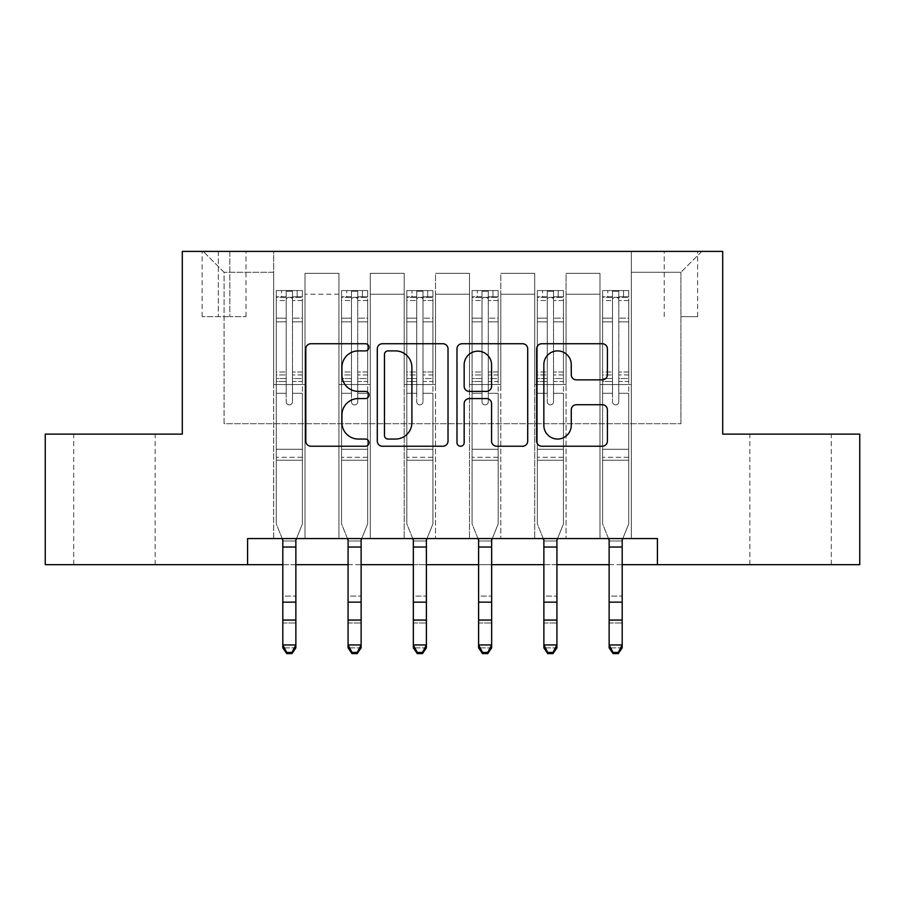 <?xml version="1.0" encoding="UTF-8"?>
<svg xmlns="http://www.w3.org/2000/svg" width="905" height="905" viewBox="0 0 905 905"><rect width="100%" height="100%" fill="white"/><g stroke="black" fill="none" stroke-linecap="round" stroke-linejoin="round"><path stroke-width="0.68" stroke-dasharray="4.53 3.39" d="M368.969 347.316A3.586 3.586 0 0 0 365.371 343.73L310.924 343.73A5.125 5.125 0 0 0 305.8 348.855L305.8 441.108A5.125 5.125 0 0 0 310.924 446.233L365.371 446.233A3.586 3.586 0 0 0 368.969 442.647A3.586 3.586 0 0 0 365.371 439.049L358.335 439.049A16.403 16.403 0 0 1 341.932 422.658L341.932 414.965A16.403 16.403 0 0 1 358.335 398.573L365.371 398.573A3.586 3.586 0 0 0 368.969 394.976A3.586 3.586 0 0 0 365.371 391.39L358.335 391.39A16.403 16.403 0 0 1 341.932 374.998L341.932 367.306A16.403 16.403 0 0 1 358.335 350.902L365.371 350.902A3.586 3.586 0 0 0 368.969 347.316M790.574 434.14L749.849 434.14L790.574 434.14M790.574 564.663L749.849 564.663L790.574 564.663M114.426 434.14L73.701 434.14L114.426 434.14M114.426 564.663L73.701 564.663L114.426 564.663M680.922 251.398L697.631 251.398L680.922 251.398M680.922 316.66L697.631 316.66L680.922 316.66M247.574 564.663L247.574 538.566L247.574 564.663L247.574 538.566L657.426 538.566L247.574 538.566L657.426 538.566L657.426 564.663L45.25 564.663L45.25 434.14L182.301 434.14L182.301 251.398L722.699 251.398L722.699 434.14L859.75 434.14L859.75 564.663L657.426 564.663L657.426 538.566L657.426 564.663M273.672 538.566L305.008 538.566L273.672 538.566L305.008 538.566L273.672 538.566L273.672 251.398L203.195 251.398L701.805 251.398L631.328 251.398L631.328 538.566L599.992 538.566L631.328 538.566L599.992 538.566L631.328 538.566L631.328 251.398L631.328 384.535L631.328 272.281L680.922 272.281L631.328 272.281L631.328 251.398L273.672 251.398L273.672 384.535L305.008 384.535L305.008 294.216L305.008 538.566L305.008 273.333L305.008 538.566L305.008 384.535L273.672 384.535L273.672 272.281L224.078 272.281L273.672 272.281L273.672 251.398L273.672 538.566M338.945 538.566L370.269 538.566L338.945 538.566L370.269 538.566L338.945 538.566L338.945 273.333L305.008 273.333L338.945 273.333L338.945 538.566L338.945 384.535L370.269 384.535L370.269 294.216L370.269 538.566L370.269 273.333L370.269 538.566L370.269 384.535L338.945 384.535L338.945 294.216L338.945 538.566M404.207 538.566L435.531 538.566L404.207 538.566L435.531 538.566L404.207 538.566L404.207 273.333L370.269 273.333L370.269 294.216L370.269 273.333L404.207 273.333L404.207 538.566L404.207 384.535L435.531 384.535L435.531 294.216L435.531 538.566L435.531 273.333L435.531 538.566L435.531 384.535L404.207 384.535L404.207 294.216L404.207 384.535L435.531 384.535L404.207 384.535L404.207 538.566M469.469 538.566L500.793 538.566L469.469 538.566L500.793 538.566L469.469 538.566L469.469 273.333L435.531 273.333L435.531 294.216L435.531 273.333L469.469 273.333L469.469 538.566L469.469 384.535L500.793 384.535L500.793 294.216L500.793 538.566L500.793 273.333L500.793 538.566L500.793 384.535L469.469 384.535L469.469 294.216L469.469 384.535L500.793 384.535L469.469 384.535L469.469 538.566M534.731 538.566L566.055 538.566L534.731 538.566L566.055 538.566L534.731 538.566L534.731 273.333L500.793 273.333L500.793 294.216L500.793 273.333L534.731 273.333L534.731 538.566L534.731 384.535L566.055 384.535L566.055 294.216L566.055 538.566L566.055 273.333L566.055 538.566L566.055 384.535L534.731 384.535L534.731 294.216L534.731 384.535L566.055 384.535L534.731 384.535L534.731 538.566M218.331 251.398L202.143 251.398L218.331 251.398L218.331 316.66L202.143 316.66L229.813 316.66L218.331 316.66L218.331 251.398M229.813 251.398L246.002 251.398L229.813 251.398L229.813 316.66L246.002 316.66L229.813 316.66L229.813 251.398M282.812 564.663L295.867 564.663M348.074 564.663L361.129 564.663M413.336 564.663L426.391 564.663M478.609 564.663L491.664 564.663M543.871 564.663L556.926 564.663M609.133 564.663L622.188 564.663M224.078 423.698L224.078 272.281L203.195 251.398L224.078 272.281L224.078 423.698L680.922 423.698L224.078 423.698M680.922 423.698L680.922 272.281L680.922 423.698M599.992 384.535L631.328 384.535L631.328 538.566L631.328 384.535L599.992 384.535L599.992 294.216L599.992 384.535L631.328 384.535L599.992 384.535L599.992 538.566L599.992 273.333L566.055 273.333L566.055 294.216L566.055 273.333L599.992 273.333L599.992 538.566L599.992 384.535M273.672 384.535L305.008 384.535L273.672 384.535M338.945 273.333L305.008 273.333L338.945 273.333L338.945 294.216L338.945 273.333M338.945 384.535L370.269 384.535L338.945 384.535M404.207 294.216L404.207 273.333L404.207 294.216L370.269 294.216L404.207 294.216M469.469 294.216L469.469 273.333L469.469 294.216L435.531 294.216L469.469 294.216M534.731 294.216L534.731 273.333L534.731 294.216L500.793 294.216L534.731 294.216M599.992 294.216L599.992 273.333L599.992 294.216L566.055 294.216L599.992 294.216M404.207 273.333L370.269 273.333L404.207 273.333M469.469 273.333L435.531 273.333L469.469 273.333M534.731 273.333L500.793 273.333L534.731 273.333M599.992 273.333L566.055 273.333L599.992 273.333M701.805 251.398L680.922 272.281L701.805 251.398M448.02 441.108L448.02 348.855A5.125 5.125 0 0 0 442.896 343.73L382.419 343.73A5.125 5.125 0 0 0 377.295 348.855L377.295 441.108A5.125 5.125 0 0 0 382.419 446.233L442.896 446.233A5.125 5.125 0 0 0 448.02 441.108M388.053 350.902A3.586 3.586 0 0 0 384.467 354.489L384.467 435.463A3.586 3.586 0 0 0 388.053 439.049L395.485 439.049A16.403 16.403 0 0 0 411.888 422.658L411.888 367.306A16.403 16.403 0 0 0 395.485 350.902L388.053 350.902M462.104 343.73L522.581 343.73A5.125 5.125 0 0 1 527.706 348.855L527.706 441.108A5.125 5.125 0 0 1 522.581 446.233L496.698 446.233A5.125 5.125 0 0 1 491.573 441.108L491.573 403.698A5.125 5.125 0 0 0 486.449 398.573L469.288 398.573A5.125 5.125 0 0 0 464.163 403.698L464.163 442.647A3.586 3.586 0 0 1 460.577 446.233A3.586 3.586 0 0 1 456.98 442.647L456.98 348.855A5.125 5.125 0 0 1 462.104 343.73M491.573 364.873A13.711 13.711 0 0 0 477.874 351.163A13.711 13.711 0 0 0 464.163 364.873L464.163 386.265A5.125 5.125 0 0 0 469.288 391.39L486.449 391.39A5.125 5.125 0 0 0 491.573 386.265L491.573 364.873M576.394 379.862L602.278 379.862A5.125 5.125 0 0 0 607.402 374.738L607.402 348.855A5.125 5.125 0 0 0 602.278 343.73L541.801 343.73A5.125 5.125 0 0 0 536.676 348.855L536.676 441.108A5.125 5.125 0 0 0 541.801 446.233L602.278 446.233A5.125 5.125 0 0 0 607.402 441.108L607.402 409.841A5.125 5.125 0 0 0 602.278 404.716L576.394 404.716A5.125 5.125 0 0 0 571.27 409.841L571.27 425.35A13.711 13.711 0 0 1 557.559 439.049A13.711 13.711 0 0 1 543.848 425.35L543.848 364.613A13.711 13.711 0 0 1 557.559 350.902A13.711 13.711 0 0 1 571.27 364.613L571.27 374.738A5.125 5.125 0 0 0 576.394 379.862M286.206 401.763A3.134 3.134 91.1 0 0 289.34 404.897A3.134 3.134 -88.9 0 1 286.206 401.763L286.206 393.302L286.206 401.763A3.134 3.134 88.9 0 0 289.34 404.897A3.134 3.134 91.1 0 0 292.473 401.763A3.134 3.134 -88.9 0 1 289.34 404.897A3.134 3.134 88.9 0 0 292.473 401.763L292.473 393.302L292.473 401.763A3.134 3.134 -91.1 0 1 289.34 404.897A3.134 3.134 -91.1 0 1 286.206 401.763L286.206 378.528L286.206 401.763M276.285 290.562L276.285 523.938L276.285 449.276L276.285 523.938L282.812 540.093L282.812 647.856L282.812 540.093L276.285 523.938L276.285 393.302L276.285 449.276L302.394 449.276L302.394 523.938L296.489 538.566L302.394 523.938L302.394 460.249L276.285 460.249L302.394 460.249L302.394 449.276L276.285 449.276L276.285 393.302L286.206 393.302L286.206 374.942L286.206 393.302L276.285 393.302L286.206 393.302L276.285 393.302L276.285 374.942L276.285 393.302L276.285 381.48L286.206 381.48L276.285 381.48L276.285 378.528L286.206 378.528L286.206 318.141L286.206 378.528L276.285 378.528L276.285 318.141L286.206 318.141L286.206 296.806L286.206 318.141L276.285 318.141L276.285 296.806L286.206 296.806L286.206 291.206L286.206 296.806L276.285 296.806L276.285 290.562L276.285 374.942L286.206 374.942L286.206 298.718C288.288 296.897 290.381 296.897 292.473 298.718L292.473 371.989L292.473 291.206L286.206 291.206L292.473 291.206L292.473 298.718C290.392 296.897 288.299 296.897 286.206 298.718L286.206 374.942L276.285 374.942L276.285 371.989L286.206 371.989L276.285 371.989L276.285 321.863L286.206 321.863L276.285 321.863L276.285 300.528L286.206 300.528L276.285 300.528L276.285 297.349L302.394 297.349L302.394 523.938L295.867 540.093L302.394 523.938L302.394 393.302L292.473 393.302L292.473 371.989L292.473 401.763L292.473 381.48L292.473 393.302L302.394 393.302L292.473 393.302L302.394 393.302L302.394 374.942L292.473 374.942L302.394 374.942L302.394 371.989L292.473 371.989L302.394 371.989L302.394 321.863L292.473 321.863L302.394 321.863L302.394 300.528L292.473 300.528L302.394 300.528L302.394 290.562L302.394 381.48L292.473 381.48L292.473 378.528L292.473 381.48L302.394 381.48L302.394 378.528L292.473 378.528L292.473 296.806L292.473 378.528L302.394 378.528L302.394 318.141L292.473 318.141L302.394 318.141L302.394 296.806L292.473 296.806L302.394 296.806L302.394 290.562L276.285 290.562L302.259 290.562L276.421 290.562L297.168 290.562L297.168 297.349L281.512 297.349L281.512 290.562L281.512 297.349L302.259 297.349L276.285 297.349L276.285 290.562M286.727 653.602L282.812 647.856L295.867 647.856L295.867 540.093L295.867 644.948L282.812 644.948L286.727 652.437L291.953 652.437L291.953 653.602L286.727 653.602L286.727 652.437M291.953 653.602L295.867 647.856L295.867 644.948L291.953 652.437M302.394 290.562L302.394 297.349L297.168 297.349L297.168 290.562L302.394 290.562M282.19 538.566L282.812 540.986L295.867 540.986L282.812 540.986L282.812 596.101L295.867 596.101L282.812 596.101L282.812 622.968L295.867 622.968L282.812 622.968L282.812 647.856L295.867 647.856L295.867 540.093L296.489 538.566L282.19 538.566L296.489 538.566M351.468 401.763A3.134 3.134 91.1 0 0 354.602 404.897A3.134 3.134 -88.9 0 1 351.468 401.763L351.468 393.302L351.468 401.763A3.134 3.134 88.9 0 0 354.602 404.897A3.134 3.134 91.1 0 0 357.735 401.763A3.134 3.134 -88.9 0 1 354.602 404.897A3.134 3.134 88.9 0 0 357.735 401.763L357.735 393.302L357.735 401.763A3.134 3.134 -91.1 0 1 354.602 404.897A3.134 3.134 -91.1 0 1 351.468 401.763L351.468 378.528L351.468 401.763M341.547 290.562L341.547 523.938L341.547 449.276L341.547 523.938L348.074 540.093L348.074 647.856L348.074 540.093L341.547 523.938L341.547 393.302L341.547 449.276L367.656 449.276L367.656 523.938L361.751 538.566L367.656 523.938L367.656 460.249L341.547 460.249L367.656 460.249L367.656 449.276L341.547 449.276L341.547 393.302L351.468 393.302L351.468 374.942L351.468 393.302L341.547 393.302L351.468 393.302L341.547 393.302L341.547 374.942L341.547 393.302L341.547 381.48L351.468 381.48L341.547 381.48L341.547 378.528L351.468 378.528L351.468 318.141L351.468 378.528L341.547 378.528L341.547 318.141L351.468 318.141L351.468 296.806L351.468 318.141L341.547 318.141L341.547 296.806L351.468 296.806L351.468 291.206L351.468 296.806L341.547 296.806L341.547 290.562L341.547 374.942L351.468 374.942L351.468 298.718C353.55 296.897 355.642 296.897 357.735 298.718L357.735 371.989L357.735 291.206L351.468 291.206L357.735 291.206L357.735 298.718C355.654 296.897 353.561 296.897 351.468 298.718L351.468 374.942L341.547 374.942L341.547 371.989L351.468 371.989L341.547 371.989L341.547 321.863L351.468 321.863L341.547 321.863L341.547 300.528L351.468 300.528L341.547 300.528L341.547 297.349L367.656 297.349L367.656 523.938L361.129 540.093L367.656 523.938L367.656 393.302L357.735 393.302L357.735 371.989L357.735 401.763L357.735 381.48L357.735 393.302L367.656 393.302L357.735 393.302L367.656 393.302L367.656 374.942L357.735 374.942L367.656 374.942L367.656 371.989L357.735 371.989L367.656 371.989L367.656 321.863L357.735 321.863L367.656 321.863L367.656 300.528L357.735 300.528L367.656 300.528L367.656 290.562L367.656 381.48L357.735 381.48L357.735 378.528L357.735 381.48L367.656 381.48L367.656 378.528L357.735 378.528L357.735 296.806L357.735 378.528L367.656 378.528L367.656 318.141L357.735 318.141L367.656 318.141L367.656 296.806L357.735 296.806L367.656 296.806L367.656 290.562L341.547 290.562L367.521 290.562L341.683 290.562L362.43 290.562L362.43 297.349L346.773 297.349L346.773 290.562L346.773 297.349L367.521 297.349L341.547 297.349L341.547 290.562M351.988 653.602L348.074 647.856L361.129 647.856L361.129 540.093L361.129 644.948L348.074 644.948L351.988 652.437L357.215 652.437L357.215 653.602L351.988 653.602L351.988 652.437M357.215 653.602L361.129 647.856L361.129 644.948L357.215 652.437M416.73 401.763A3.134 3.134 91.1 0 0 419.863 404.897A3.134 3.134 -88.9 0 1 416.73 401.763L416.73 393.302L416.73 401.763A3.134 3.134 88.9 0 0 419.863 404.897A3.134 3.134 91.1 0 0 422.997 401.763A3.134 3.134 -88.9 0 1 419.863 404.897A3.134 3.134 88.9 0 0 422.997 401.763L422.997 393.302L422.997 401.763A3.134 3.134 -91.1 0 1 419.863 404.897A3.134 3.134 -91.1 0 1 416.73 401.763L416.73 378.528L416.73 401.763M406.82 290.562L406.82 523.938L406.82 449.276L406.82 523.938L413.336 540.093L413.336 647.856L413.336 540.093L406.82 523.938L406.82 393.302L406.82 449.276L432.918 449.276L432.918 523.938L427.013 538.566L432.918 523.938L432.918 460.249L406.82 460.249L432.918 460.249L432.918 449.276L406.82 449.276L406.82 393.302L416.73 393.302L416.73 374.942L416.73 393.302L406.82 393.302L416.73 393.302L406.82 393.302L406.82 374.942L406.82 393.302L406.82 381.48L416.73 381.48L406.82 381.48L406.82 378.528L416.73 378.528L416.73 318.141L416.73 378.528L406.82 378.528L406.82 318.141L416.73 318.141L416.73 296.806L416.73 318.141L406.82 318.141L406.82 296.806L416.73 296.806L416.73 291.206L416.73 296.806L406.82 296.806L406.82 290.562L406.82 374.942L416.73 374.942L416.73 298.718C418.823 296.897 420.904 296.897 422.997 298.718L422.997 371.989L422.997 291.206L416.73 291.206L422.997 291.206L422.997 298.718C420.916 296.897 418.834 296.897 416.73 298.718L416.73 374.942L406.82 374.942L406.82 371.989L416.73 371.989L406.82 371.989L406.82 321.863L416.73 321.863L406.82 321.863L406.82 300.528L416.73 300.528L406.82 300.528L406.82 297.349L432.918 297.349L432.918 523.938L426.391 540.093L432.918 523.938L432.918 393.302L422.997 393.302L422.997 371.989L422.997 401.763L422.997 381.48L422.997 393.302L432.918 393.302L422.997 393.302L432.918 393.302L432.918 374.942L422.997 374.942L432.918 374.942L432.918 371.989L422.997 371.989L432.918 371.989L432.918 321.863L422.997 321.863L432.918 321.863L432.918 300.528L422.997 300.528L432.918 300.528L432.918 290.562L432.918 381.48L422.997 381.48L422.997 378.528L422.997 381.48L432.918 381.48L432.918 378.528L422.997 378.528L422.997 296.806L422.997 378.528L432.918 378.528L432.918 318.141L422.997 318.141L432.918 318.141L432.918 296.806L422.997 296.806L432.918 296.806L432.918 290.562L406.82 290.562L432.794 290.562L406.945 290.562L427.703 290.562L427.703 297.349L412.035 297.349L412.035 290.562L412.035 297.349L432.794 297.349L406.82 297.349L406.82 290.562M417.262 653.602L413.336 647.856L426.391 647.856L426.391 540.093L426.391 644.948L413.336 644.948L417.262 652.437L422.477 652.437L422.477 653.602L417.262 653.602L417.262 652.437M422.477 653.602L426.391 647.856L426.391 644.948L422.477 652.437M482.003 401.763A3.134 3.134 91.1 0 0 485.137 404.897A3.134 3.134 -88.9 0 1 482.003 401.763L482.003 393.302L482.003 401.763A3.134 3.134 88.9 0 0 485.137 404.897A3.134 3.134 91.1 0 0 488.27 401.763A3.134 3.134 -88.9 0 1 485.137 404.897A3.134 3.134 88.9 0 0 488.27 401.763L488.27 393.302L488.27 401.763A3.134 3.134 -91.1 0 1 485.137 404.897A3.134 3.134 -91.1 0 1 482.003 401.763L482.003 378.528L482.003 401.763M472.082 290.562L472.082 523.938L472.082 449.276L472.082 523.938L478.609 540.093L478.609 647.856L478.609 540.093L472.082 523.938L472.082 393.302L472.082 449.276L498.18 449.276L498.18 523.938L492.275 538.566L498.18 523.938L498.18 460.249L472.082 460.249L498.18 460.249L498.18 449.276L472.082 449.276L472.082 393.302L482.003 393.302L482.003 374.942L482.003 393.302L472.082 393.302L482.003 393.302L472.082 393.302L472.082 374.942L472.082 393.302L472.082 381.48L482.003 381.48L472.082 381.48L472.082 378.528L482.003 378.528L482.003 318.141L482.003 378.528L472.082 378.528L472.082 318.141L482.003 318.141L482.003 296.806L482.003 318.141L472.082 318.141L472.082 296.806L482.003 296.806L482.003 291.206L482.003 296.806L472.082 296.806L472.082 290.562L472.082 374.942L482.003 374.942L482.003 298.718C484.085 296.897 486.166 296.897 488.27 298.718L488.27 371.989L488.27 291.206L482.003 291.206L488.27 291.206L488.27 298.718C486.177 296.897 484.096 296.897 482.003 298.718L482.003 374.942L472.082 374.942L472.082 371.989L482.003 371.989L472.082 371.989L472.082 321.863L482.003 321.863L472.082 321.863L472.082 300.528L482.003 300.528L472.082 300.528L472.082 297.349L498.18 297.349L498.18 523.938L491.664 540.093L498.18 523.938L498.18 393.302L488.27 393.302L488.27 371.989L488.27 401.763L488.27 381.48L488.27 393.302L498.18 393.302L488.27 393.302L498.18 393.302L498.18 374.942L488.27 374.942L498.18 374.942L498.18 371.989L488.27 371.989L498.18 371.989L498.18 321.863L488.27 321.863L498.18 321.863L498.18 300.528L488.27 300.528L498.18 300.528L498.18 290.562L498.18 381.48L488.27 381.48L488.27 378.528L488.27 381.48L498.18 381.48L498.18 378.528L488.27 378.528L488.27 296.806L488.27 378.528L498.18 378.528L498.18 318.141L488.27 318.141L498.18 318.141L498.18 296.806L488.27 296.806L498.18 296.806L498.18 290.562L472.082 290.562L498.055 290.562L472.206 290.562L492.965 290.562L492.965 297.349L477.297 297.349L477.297 290.562L477.297 297.349L498.055 297.349L472.082 297.349L472.082 290.562M482.523 653.602L478.609 647.856L491.664 647.856L491.664 540.093L491.664 644.948L478.609 644.948L482.523 652.437L487.738 652.437L487.738 653.602L482.523 653.602L482.523 652.437M487.738 653.602L491.664 647.856L491.664 644.948L487.738 652.437M367.656 290.562L367.656 297.349L362.43 297.349L362.43 290.562L367.656 290.562M347.452 538.566L348.074 540.986L361.129 540.986L348.074 540.986L348.074 596.101L361.129 596.101L348.074 596.101L348.074 622.968L361.129 622.968L348.074 622.968L348.074 647.856L361.129 647.856L361.129 540.093L361.751 538.566L347.452 538.566L361.751 538.566M432.918 290.562L432.918 297.349L427.703 297.349L427.703 290.562L432.918 290.562M412.725 538.566L413.336 540.986L426.391 540.986L413.336 540.986L413.336 596.101L426.391 596.101L413.336 596.101L413.336 622.968L426.391 622.968L413.336 622.968L413.336 647.856L426.391 647.856L426.391 540.093L427.013 538.566L412.725 538.566L427.013 538.566M498.18 290.562L498.18 297.349L492.965 297.349L492.965 290.562L498.18 290.562M477.987 538.566L478.609 540.986L491.664 540.986L478.609 540.986L478.609 596.101L491.664 596.101L478.609 596.101L478.609 622.968L491.664 622.968L478.609 622.968L478.609 647.856L491.664 647.856L491.664 540.093L492.275 538.566L477.987 538.566L492.275 538.566M547.265 401.763A3.134 3.134 91.1 0 0 550.398 404.897A3.134 3.134 -88.9 0 1 547.265 401.763L547.265 393.302L547.265 401.763A3.134 3.134 88.9 0 0 550.398 404.897A3.134 3.134 91.1 0 0 553.532 401.763A3.134 3.134 -88.9 0 1 550.398 404.897A3.134 3.134 88.9 0 0 553.532 401.763L553.532 393.302L553.532 401.763A3.134 3.134 -91.1 0 1 550.398 404.897A3.134 3.134 -91.1 0 1 547.265 401.763L547.265 378.528L547.265 401.763M537.344 290.562L537.344 523.938L537.344 449.276L537.344 523.938L543.871 540.093L543.871 647.856L543.871 540.093L537.344 523.938L537.344 393.302L537.344 449.276L563.453 449.276L563.453 523.938L557.548 538.566L563.453 523.938L563.453 460.249L537.344 460.249L563.453 460.249L563.453 449.276L537.344 449.276L537.344 393.302L547.265 393.302L547.265 374.942L547.265 393.302L537.344 393.302L547.265 393.302L537.344 393.302L537.344 374.942L537.344 393.302L537.344 381.48L547.265 381.48L537.344 381.48L537.344 378.528L547.265 378.528L547.265 318.141L547.265 378.528L537.344 378.528L537.344 318.141L547.265 318.141L547.265 296.806L547.265 318.141L537.344 318.141L537.344 296.806L547.265 296.806L547.265 291.206L547.265 296.806L537.344 296.806L537.344 290.562L537.344 374.942L547.265 374.942L547.265 298.718C549.346 296.897 551.439 296.897 553.532 298.718L553.532 371.989L553.532 291.206L547.265 291.206L553.532 291.206L553.532 298.718C551.45 296.897 549.358 296.897 547.265 298.718L547.265 374.942L537.344 374.942L537.344 371.989L547.265 371.989L537.344 371.989L537.344 321.863L547.265 321.863L537.344 321.863L537.344 300.528L547.265 300.528L537.344 300.528L537.344 297.349L563.453 297.349L563.453 523.938L556.926 540.093L563.453 523.938L563.453 393.302L553.532 393.302L553.532 371.989L553.532 401.763L553.532 381.48L553.532 393.302L563.453 393.302L553.532 393.302L563.453 393.302L563.453 374.942L553.532 374.942L563.453 374.942L563.453 371.989L553.532 371.989L563.453 371.989L563.453 321.863L553.532 321.863L563.453 321.863L563.453 300.528L553.532 300.528L563.453 300.528L563.453 290.562L563.453 381.48L553.532 381.48L553.532 378.528L553.532 381.48L563.453 381.48L563.453 378.528L553.532 378.528L553.532 296.806L553.532 378.528L563.453 378.528L563.453 318.141L553.532 318.141L563.453 318.141L563.453 296.806L553.532 296.806L563.453 296.806L563.453 290.562L537.344 290.562L563.317 290.562L537.48 290.562L558.227 290.562L558.227 297.349L542.57 297.349L542.57 290.562L542.57 297.349L563.317 297.349L537.344 297.349L537.344 290.562M547.785 653.602L543.871 647.856L556.926 647.856L556.926 540.093L556.926 644.948L543.871 644.948L547.785 652.437L553.012 652.437L553.012 653.602L547.785 653.602L547.785 652.437M553.012 653.602L556.926 647.856L556.926 644.948L553.012 652.437M563.453 290.562L563.453 297.349L558.227 297.349L558.227 290.562L563.453 290.562M543.249 538.566L543.871 540.986L556.926 540.986L543.871 540.986L543.871 596.101L556.926 596.101L543.871 596.101L543.871 622.968L556.926 622.968L543.871 622.968L543.871 647.856L556.926 647.856L556.926 540.093L557.548 538.566L543.249 538.566L557.548 538.566M612.527 401.763A3.134 3.134 91.1 0 0 615.66 404.897A3.134 3.134 -88.9 0 1 612.527 401.763L612.527 393.302L612.527 401.763A3.134 3.134 88.9 0 0 615.66 404.897A3.134 3.134 91.1 0 0 618.794 401.763A3.134 3.134 -88.9 0 1 615.66 404.897A3.134 3.134 88.9 0 0 618.794 401.763L618.794 393.302L618.794 401.763A3.134 3.134 -91.1 0 1 615.66 404.897A3.134 3.134 -91.1 0 1 612.527 401.763L612.527 378.528L612.527 401.763M602.606 290.562L602.606 523.938L602.606 449.276L602.606 523.938L609.133 540.093L609.133 647.856L609.133 540.093L602.606 523.938L602.606 393.302L602.606 449.276L628.715 449.276L628.715 523.938L622.81 538.566L628.715 523.938L628.715 460.249L602.606 460.249L628.715 460.249L628.715 449.276L602.606 449.276L602.606 393.302L612.527 393.302L612.527 374.942L612.527 393.302L602.606 393.302L612.527 393.302L602.606 393.302L602.606 374.942L602.606 393.302L602.606 381.48L612.527 381.48L602.606 381.48L602.606 378.528L612.527 378.528L612.527 318.141L612.527 378.528L602.606 378.528L602.606 318.141L612.527 318.141L612.527 296.806L612.527 318.141L602.606 318.141L602.606 296.806L612.527 296.806L612.527 291.206L612.527 296.806L602.606 296.806L602.606 290.562L602.606 374.942L612.527 374.942L612.527 298.718C614.608 296.897 616.701 296.897 618.794 298.718L618.794 371.989L618.794 291.206L612.527 291.206L618.794 291.206L618.794 298.718C616.712 296.897 614.619 296.897 612.527 298.718L612.527 374.942L602.606 374.942L602.606 371.989L612.527 371.989L602.606 371.989L602.606 321.863L612.527 321.863L602.606 321.863L602.606 300.528L612.527 300.528L602.606 300.528L602.606 297.349L628.715 297.349L628.715 523.938L622.188 540.093L628.715 523.938L628.715 393.302L618.794 393.302L618.794 371.989L618.794 401.763L618.794 381.48L618.794 393.302L628.715 393.302L618.794 393.302L628.715 393.302L628.715 374.942L618.794 374.942L628.715 374.942L628.715 371.989L618.794 371.989L628.715 371.989L628.715 321.863L618.794 321.863L628.715 321.863L628.715 300.528L618.794 300.528L628.715 300.528L628.715 290.562L628.715 381.48L618.794 381.48L618.794 378.528L618.794 381.48L628.715 381.48L628.715 378.528L618.794 378.528L618.794 296.806L618.794 378.528L628.715 378.528L628.715 318.141L618.794 318.141L628.715 318.141L628.715 296.806L618.794 296.806L628.715 296.806L628.715 290.562L602.606 290.562L628.579 290.562L602.741 290.562L623.488 290.562L623.488 297.349L607.832 297.349L607.832 290.562L607.832 297.349L628.579 297.349L602.606 297.349L602.606 290.562M613.047 653.602L609.133 647.856L622.188 647.856L622.188 540.093L622.188 644.948L609.133 644.948L613.047 652.437L618.273 652.437L618.273 653.602L613.047 653.602L613.047 652.437M618.273 653.602L622.188 647.856L622.188 644.948L618.273 652.437M628.715 290.562L628.715 297.349L623.488 297.349L623.488 290.562L628.715 290.562M608.511 538.566L609.133 540.986L622.188 540.986L609.133 540.986L609.133 596.101L622.188 596.101L609.133 596.101L609.133 622.968L622.188 622.968L609.133 622.968L609.133 647.856L622.188 647.856L622.188 540.093L622.81 538.566L608.511 538.566L622.81 538.566M338.945 294.216L305.008 294.216L338.945 294.216M302.394 457.297L276.285 457.297L302.394 457.297M282.812 602.153L295.867 602.153M282.812 620.072L295.867 620.072M282.812 547.039L295.867 547.039M286.206 298.718L286.206 291.206M292.473 298.718L292.473 291.206M367.656 457.297L341.547 457.297L367.656 457.297M348.074 602.153L361.129 602.153M348.074 620.072L361.129 620.072M348.074 547.039L361.129 547.039M351.468 298.718L351.468 291.206M432.918 457.297L406.82 457.297L432.918 457.297M413.336 602.153L426.391 602.153M413.336 620.072L426.391 620.072M413.336 547.039L426.391 547.039M416.73 298.718L416.73 291.206M498.18 457.297L472.082 457.297L498.18 457.297M478.609 602.153L491.664 602.153M478.609 620.072L491.664 620.072M478.609 547.039L491.664 547.039M482.003 298.718L482.003 291.206M357.735 298.718L357.735 291.206M422.997 298.718L422.997 291.206M488.27 298.718L488.27 291.206M563.453 457.297L537.344 457.297L563.453 457.297M543.871 602.153L556.926 602.153M543.871 620.072L556.926 620.072M543.871 547.039L556.926 547.039M547.265 298.718L547.265 291.206M553.532 298.718L553.532 291.206M628.715 457.297L602.606 457.297L628.715 457.297M609.133 602.153L622.188 602.153M609.133 620.072L622.188 620.072M609.133 547.039L622.188 547.039M612.527 298.718L612.527 291.206M618.794 298.718L618.794 291.206M749.849 564.663L749.849 434.14M73.701 564.663L73.701 434.14M664.213 316.66L664.213 251.398M202.143 316.66L202.143 251.398M246.002 316.66L246.002 251.398M697.631 316.66L697.631 251.398M155.151 564.663L155.151 434.14M831.299 564.663L831.299 434.14"/><path stroke-width="1.36" d="M368.969 347.316A3.586 3.586 0 0 0 365.371 343.73L310.924 343.73A5.125 5.125 0 0 0 305.8 348.855L305.8 441.108A5.125 5.125 0 0 0 310.924 446.233L365.371 446.233A3.586 3.586 0 0 0 368.969 442.647A3.586 3.586 0 0 0 365.371 439.049L358.335 439.049A16.403 16.403 0 0 1 341.932 422.658L341.932 414.965A16.403 16.403 0 0 1 358.335 398.573L365.371 398.573A3.586 3.586 0 0 0 368.969 394.976A3.586 3.586 0 0 0 365.371 391.39L358.335 391.39A16.403 16.403 0 0 1 341.932 374.998L341.932 367.306A16.403 16.403 0 0 1 358.335 350.902L365.371 350.902A3.586 3.586 0 0 0 368.969 347.316M602.278 379.862A5.125 5.125 0 0 0 607.402 374.738L607.402 348.855A5.125 5.125 0 0 0 602.278 343.73L541.801 343.73A5.125 5.125 0 0 0 536.676 348.855L536.676 441.108A5.125 5.125 0 0 0 541.801 446.233L602.278 446.233A5.125 5.125 0 0 0 607.402 441.108L607.402 409.841A5.125 5.125 0 0 0 602.278 404.716L576.394 404.716A5.125 5.125 0 0 0 571.27 409.841L571.27 425.35A13.711 13.711 0 0 1 557.559 439.049A13.711 13.711 0 0 1 543.848 425.35L543.848 364.613A13.711 13.711 0 0 1 557.559 350.902A13.711 13.711 0 0 1 571.27 364.613L571.27 374.738A5.125 5.125 0 0 0 576.394 379.862L602.278 379.862M247.574 564.663L45.25 564.663L45.25 434.14L182.301 434.14L182.301 251.398L722.699 251.398L722.699 434.14L859.75 434.14L859.75 564.663L657.426 564.663L657.426 538.566L247.574 538.566L247.574 564.663L282.812 564.663M448.02 348.855A5.125 5.125 0 0 0 442.896 343.73L382.419 343.73A5.125 5.125 0 0 0 377.295 348.855L377.295 441.108A5.125 5.125 0 0 0 382.419 446.233L442.896 446.233A5.125 5.125 0 0 0 448.02 441.108L448.02 348.855M462.104 343.73L522.581 343.73A5.125 5.125 0 0 1 527.706 348.855L527.706 441.108A5.125 5.125 0 0 1 522.581 446.233L496.698 446.233A5.125 5.125 0 0 1 491.573 441.108L491.573 403.698A5.125 5.125 0 0 0 486.449 398.573L469.288 398.573A5.125 5.125 0 0 0 464.163 403.698L464.163 442.647A3.586 3.586 0 0 1 460.577 446.233A3.586 3.586 0 0 1 456.98 442.647L456.98 348.855A5.125 5.125 0 0 1 462.104 343.73M295.867 564.663L348.074 564.663M361.129 564.663L413.336 564.663M426.391 564.663L478.609 564.663M491.664 564.663L543.871 564.663M556.926 564.663L609.133 564.663M622.188 564.663L657.426 564.663M388.053 350.902A3.586 3.586 0 0 0 384.467 354.489L384.467 435.463A3.586 3.586 0 0 0 388.053 439.049L395.485 439.049A16.403 16.403 0 0 0 411.888 422.658L411.888 367.306A16.403 16.403 0 0 0 395.485 350.902L388.053 350.902M491.573 364.873A13.711 13.711 0 0 0 477.874 351.163A13.711 13.711 0 0 0 464.163 364.873L464.163 386.265A5.125 5.125 0 0 0 469.288 391.39L486.449 391.39A5.125 5.125 0 0 0 491.573 386.265L491.573 364.873M296.489 538.566L295.867 540.093L295.867 647.856L291.953 653.602L291.953 652.437L286.727 652.437L286.727 653.602L291.953 653.602M282.19 538.566L282.812 540.093L282.812 644.948L295.867 644.948L291.953 652.437M286.727 653.602L282.812 647.856L282.812 644.948L286.727 652.437M361.751 538.566L361.129 540.093L361.129 647.856L357.215 653.602L357.215 652.437L351.988 652.437L351.988 653.602L357.215 653.602M347.452 538.566L348.074 540.093L348.074 644.948L361.129 644.948L357.215 652.437M351.988 653.602L348.074 647.856L348.074 644.948L351.988 652.437M427.013 538.566L426.391 540.093L426.391 647.856L422.477 653.602L422.477 652.437L417.262 652.437L417.262 653.602L422.477 653.602M412.725 538.566L413.336 540.093L413.336 644.948L426.391 644.948L422.477 652.437M417.262 653.602L413.336 647.856L413.336 644.948L417.262 652.437M492.275 538.566L491.664 540.093L491.664 647.856L487.738 653.602L487.738 652.437L482.523 652.437L482.523 653.602L487.738 653.602M477.987 538.566L478.609 540.093L478.609 644.948L491.664 644.948L487.738 652.437M482.523 653.602L478.609 647.856L478.609 644.948L482.523 652.437M557.548 538.566L556.926 540.093L556.926 647.856L553.012 653.602L553.012 652.437L547.785 652.437L547.785 653.602L553.012 653.602M543.249 538.566L543.871 540.093L543.871 644.948L556.926 644.948L553.012 652.437M547.785 653.602L543.871 647.856L543.871 644.948L547.785 652.437M622.81 538.566L622.188 540.093L622.188 647.856L618.273 653.602L618.273 652.437L613.047 652.437L613.047 653.602L618.273 653.602M608.511 538.566L609.133 540.093L609.133 644.948L622.188 644.948L618.273 652.437M613.047 653.602L609.133 647.856L609.133 644.948L613.047 652.437M295.867 602.153L282.812 602.153M295.867 620.072L282.812 620.072M295.867 547.039L282.812 547.039M361.129 602.153L348.074 602.153M361.129 620.072L348.074 620.072M361.129 547.039L348.074 547.039M426.391 602.153L413.336 602.153M426.391 620.072L413.336 620.072M426.391 547.039L413.336 547.039M491.664 602.153L478.609 602.153M491.664 620.072L478.609 620.072M491.664 547.039L478.609 547.039M556.926 602.153L543.871 602.153M556.926 620.072L543.871 620.072M556.926 547.039L543.871 547.039M622.188 602.153L609.133 602.153M622.188 620.072L609.133 620.072M622.188 547.039L609.133 547.039"/></g></svg>
